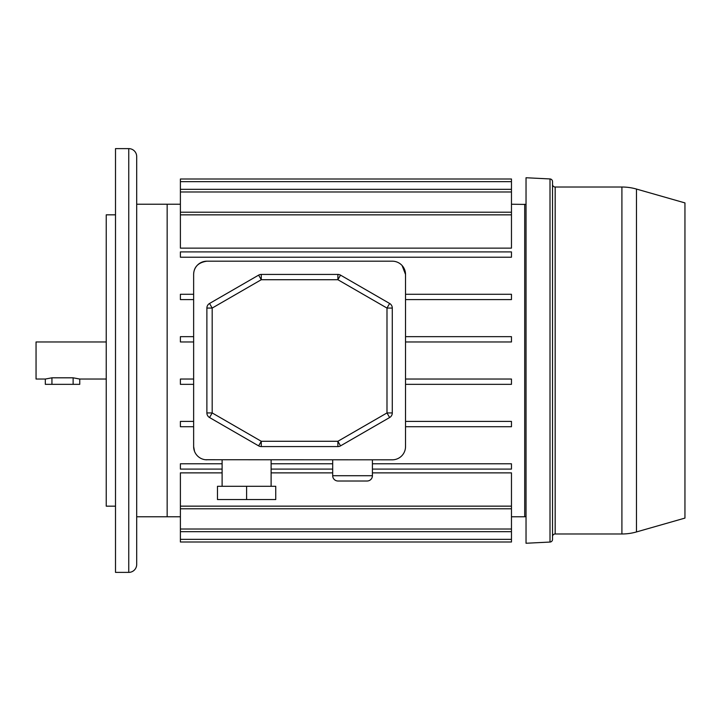 <?xml version="1.0" encoding="UTF-8"?>
<svg xmlns="http://www.w3.org/2000/svg" width="721" height="721" viewBox="0 0 721 721"><rect width="100%" height="100%" fill="white"/><g stroke="black" fill="none" stroke-linecap="round" stroke-linejoin="round"><path stroke-width="1.08" d="M332.687 459.818L332.687 475.716A5.299 5.299 0 0 0 337.987 481.006L367.124 481.006A5.299 5.299 0 0 0 372.415 475.716L372.415 459.818M271.114 486.305L271.114 459.818M222.113 486.305L222.113 459.818M180.394 531.665L511.468 531.665L511.468 542.003L180.394 542.003L180.394 472.868L222.113 472.868M511.468 531.665L511.468 508.792L180.394 508.792M525.906 204.431L511.468 204.232M525.906 516.569L524.708 516.768L524.708 204.232M511.468 178.997L511.468 248.132L180.394 248.132L180.394 178.997L511.468 178.997L180.394 178.997M511.468 508.792L511.468 472.868L372.415 472.868M332.687 472.868L271.114 472.868M205.413 459.737L392.287 459.818A13.239 13.239 0 0 0 405.526 446.578L405.526 274.422A13.239 13.239 0 0 0 392.287 261.182L206.882 261.182C198.284 262.498 193.868 266.914 193.643 274.422L193.643 446.578L194.508 451.292M405.526 274.422L402.093 265.526M180.394 204.232L136.693 204.232M180.394 516.768L167.155 516.768L167.155 204.232L167.155 516.768L136.693 516.768M524.708 516.768L511.468 516.768M193.643 446.578A13.239 13.239 0 0 0 206.882 459.818M206.882 261.182A13.239 13.239 0 0 0 193.643 274.422M193.643 379.039L180.394 379.039L180.394 384.338L193.643 384.338M193.643 421.415L180.394 421.415L180.394 426.715L193.643 426.715M193.643 294.285L180.394 294.285L180.394 299.585L193.643 299.585M193.643 336.662L180.394 336.662L180.394 341.961L193.643 341.961M405.526 384.338L511.468 384.338L511.468 379.039L405.526 379.039M405.526 426.715L511.468 426.715L511.468 421.415L405.526 421.415M372.415 469.092L511.468 469.092L511.468 463.792L372.415 463.792M332.687 463.792L271.114 463.792M222.113 463.792L180.394 463.792L180.394 469.092L222.113 469.092M332.687 469.092L271.114 469.092M511.468 251.908L180.394 251.908L180.394 257.208L511.468 257.208L511.468 251.908M405.526 299.585L511.468 299.585L511.468 294.285L405.526 294.285M405.526 341.961L511.468 341.961L511.468 336.662L405.526 336.662M206.882 412.935L206.882 308.065A5.299 5.299 0 0 1 209.532 303.478L258.623 275.134L261.272 279.721L212.181 308.065L212.181 412.935L261.272 441.279L337.888 441.279L386.988 412.935L386.988 308.065L337.888 279.721L261.272 279.721L261.272 274.422L337.888 274.422L337.888 279.721L340.537 275.134L389.637 303.478L386.988 308.065L392.287 308.065L392.287 412.935L386.988 412.935L389.637 417.522L340.537 445.866A5.299 5.299 0 0 1 337.888 446.578L261.272 446.578A5.299 5.299 0 0 1 258.623 445.866L209.532 417.522A5.299 5.299 0 0 1 206.882 412.935A5.299 5.299 0 0 0 209.532 417.522L212.181 412.935L206.882 412.935M261.272 274.422A5.299 5.299 0 0 0 258.623 275.134A5.299 5.299 0 0 1 261.272 274.422M340.537 275.134A5.299 5.299 0 0 0 337.888 274.422A5.299 5.299 0 0 1 340.537 275.134M392.287 308.065A5.299 5.299 0 0 0 389.637 303.478A5.299 5.299 0 0 1 392.287 308.065M389.637 417.522A5.299 5.299 0 0 0 392.287 412.935A5.299 5.299 0 0 1 389.637 417.522M246.609 486.305L217.481 486.305L217.481 499.554L246.609 499.554L246.609 486.305L275.746 486.305L275.746 499.554L246.609 499.554M552.52 184.369A2.65 2.65 0 0 0 555.17 187.018L621.908 187.018A52.975 52.975 0 0 1 636.463 189.055L684.95 202.907L684.95 518.093L636.463 531.945A52.975 52.975 0 0 1 621.908 533.982L555.17 533.982A2.65 2.65 0 0 0 552.52 536.631M550.006 542.057A2.65 2.65 0 0 0 552.52 539.407L552.52 181.593A2.65 2.65 0 0 0 550.006 178.943L526.033 177.745L526.033 543.255L550.006 542.057L550.006 178.943M526.033 177.745L526.033 543.255M136.693 156.556L136.693 564.444A7.949 7.949 0 0 1 128.753 572.384L115.504 572.384L115.504 148.616L128.753 148.616A7.949 7.949 0 0 1 136.693 156.556M136.693 520.075L136.693 545.238M106.239 341.961L36.05 341.961L36.05 379.039L45.324 379.039L45.324 384.338L79.752 384.338L79.752 379.039L73.127 377.813L51.939 377.813L45.324 379.039M106.239 379.039L79.752 379.039M115.504 214.831L106.239 214.831L106.239 506.169L115.504 506.169M136.693 251.35L136.693 226.187M136.693 200.925L136.693 175.762M332.687 475.716L372.415 475.716M511.468 181.647L180.394 181.647M511.468 191.984L180.394 191.984M511.468 214.849L180.394 214.849M511.468 506.151L180.394 506.151M511.468 529.016L180.394 529.016M511.468 539.353L180.394 539.353M209.532 303.478A5.299 5.299 0 0 0 206.882 308.065L212.181 308.065L209.532 303.478M258.623 445.866A5.299 5.299 0 0 0 261.272 446.578L261.272 441.279L258.623 445.866M337.888 446.578A5.299 5.299 0 0 0 340.537 445.866L337.888 441.279L337.888 446.578M636.463 189.055L636.463 531.945M621.908 187.018L621.908 533.982M555.17 187.018L555.17 533.982M128.753 572.384L128.753 148.616M51.939 377.813L51.939 384.338M73.127 377.813L73.127 384.338M511.468 189.335L180.394 189.335M511.468 212.208L180.394 212.208"/></g></svg>
